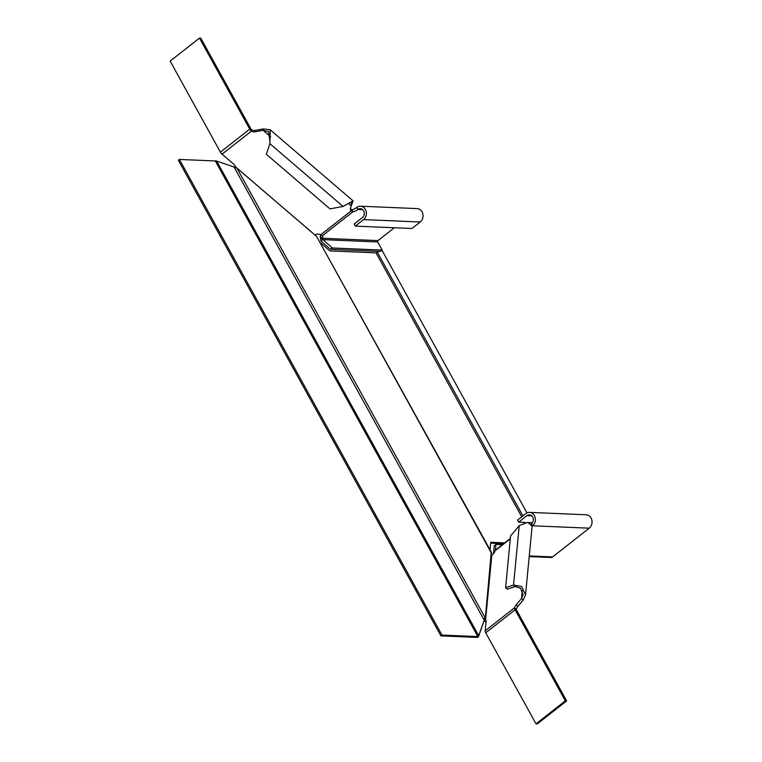 <?xml version="1.0" encoding="UTF-8"?>
<svg xmlns="http://www.w3.org/2000/svg" width="762" height="762" viewBox="0 0 762 762"><rect width="100%" height="100%" fill="white"/><g stroke="black" fill="none" stroke-linecap="round" stroke-linejoin="round"><path stroke-width="1.14" d="M484.089 620.659L485.337 618.077L491.242 552.326M485.337 618.077L236.953 168.126L316.64 236.496L491.547 553.326M491.576 552.593L316.64 236.496M320.65 242.964L329.917 250.908L376.009 252.851L377.438 252.346A4.391 1.381 -28.9 0 1 382.467 251.127L526.98 512.912M490.042 549.812L490.766 542.296L504.644 542.877M490.68 543.144L503.606 543.687M440.912 635.879L441.95 635.07L179.394 159.448L178.356 160.258L440.912 635.879L476.822 637.394A3.419 1.076 -28.9 0 0 478.193 637.137L484.222 620.192L234.058 167.011L236.953 168.126M478.717 636.07L484.051 620.792M478.765 635.851L216.694 161.115L234.058 167.011M478.641 636.432A1.953 0.61 -28.9 0 1 477.86 636.584L215.303 160.963A1.953 0.61 -28.9 0 0 216.084 160.811L216.694 161.115M441.95 635.07L477.86 636.584M179.394 159.448L215.303 160.963M525.532 594.865L532.124 526.056L527.685 522.351L519.236 525.618L510.559 536L505.606 587.712L507.321 589.178L515.255 586.54L513.531 585.064L521.532 586.473L525.532 594.865L523.265 599.961L517.95 606.314A4.391 1.648 -49.4 0 0 516.265 609.267L514.55 607.79L514.617 608.724L516.255 609.552L566.642 700.897L565.337 700.84L536 723.843L537.315 723.9L566.642 700.897M536 723.843L485.746 632.812A3.419 1.486 -128.1 0 1 485.175 630.822L486.099 621.192A4.391 1.648 -49.4 0 0 485.851 620.297A4.391 1.648 -49.4 0 0 485.565 620.154L486.032 620.554M523.265 599.961L521.541 598.484L516.236 604.837A4.391 1.648 -49.4 0 0 514.55 607.79L485.175 630.822M491.338 555.498A0.981 0.8 -174.5 0 0 491.785 555.308A4.391 1.648 -49.4 0 0 495.052 550.793L495.891 550.021M484.346 618.43L486.099 620.811M486.051 621.754L483.956 621.04M515.255 586.54L520.513 588.264L523.103 594.636L521.541 598.484L522.303 590.56M505.606 587.712L513.531 585.064L519.236 525.618M529.199 556.584L550.869 557.498A3.419 2.886 -87.6 0 0 552.583 556.927L589.245 528.18A7.325 6.182 -87.6 0 0 591.845 520.084A7.325 6.182 -87.6 0 0 586.188 514.769L529.514 512.378A7.325 6.182 92.4 0 0 525.847 513.617L517.55 520.122L518.665 522.151L525.085 522.418M528.866 522.58L532.4 522.732M510.33 538.42L495.395 550.135L495.957 544.411L502.349 544.678M495.957 544.411L494.224 545.763L493.471 553.622M518.665 522.151L526.971 515.645A4.886 4.115 92.4 0 1 529.419 514.826A4.886 4.115 92.4 0 1 533.19 518.37A4.886 4.115 92.4 0 1 531.447 523.761A4.391 1.381 -28.9 0 1 531.257 523.904M529.514 512.378A7.325 6.182 92.4 0 1 535.181 517.703A7.325 6.182 92.4 0 1 532.571 525.79A4.391 1.381 -28.9 0 1 532.124 526.123M514.617 608.724A3.419 1.486 51.9 0 0 515.083 609.81L565.337 700.84M355.254 226.114L363.55 219.608A7.325 6.182 -87.6 0 0 366.16 211.522A7.325 6.182 -87.6 0 0 360.502 206.207L417.166 208.597A7.325 6.182 92.4 0 1 422.834 213.912A7.325 6.182 92.4 0 1 420.224 221.999L411.918 228.505L355.254 226.114L354.13 224.085L362.426 217.58A4.886 4.115 -87.6 0 0 364.169 212.188A4.886 4.115 -87.6 0 0 360.397 208.645A4.886 4.115 -87.6 0 0 357.95 209.464A4.391 1.381 -28.9 0 1 352.911 211.788L351.158 210.903L351.292 209.502A4.391 3.6 5.5 0 1 350.51 207.816L353.101 200.901L343.052 206.454L329.984 208.883L266.338 154.276L269.881 143.685L270.167 129.75L263.242 128.93L255.241 130.407A4.391 3.6 5.5 0 1 251.555 129.74L251.422 131.131L250.469 130.226L251.25 129.502L200.787 38.157L199.482 38.1L170.155 61.103L220.409 152.133A3.419 1.486 51.9 0 0 222.047 154.162L233.915 164.344A4.391 3.6 5.5 0 1 235.163 166.554L235.468 167.373M314.954 235.048L314.982 235.029A4.391 3.6 5.5 0 1 320.631 234.839L322.393 235.725A4.391 1.381 -28.9 0 1 322.783 235.991A4.391 1.381 -28.9 0 1 321.288 238.211L332.308 247.974L382.2 250.079L381.229 250.831M320.631 234.839L351.158 210.903A4.391 3.6 5.5 0 1 350.358 208.512A4.391 3.6 5.5 0 1 350.501 207.855M263.242 128.93L263.1 130.321L255.108 131.807A4.391 3.6 5.5 0 1 251.422 131.131L222.047 154.162M235.039 165.992L234.725 167.154M351.311 205.245L351.511 202.749L350.463 202.806M270.015 142.294L268.576 131.607L263.1 130.321L270.681 136.827M266.338 154.276L269.881 143.685L343.052 206.454M382.2 250.079L377.714 241.954A0.981 0.819 92.4 0 1 377.962 240.601L394.325 227.762M332.308 247.974L330.584 249.326L379.333 251.384M377.714 241.954L322.593 239.63L320.869 240.992L330.584 249.326M360.502 206.207A7.325 6.182 -87.6 0 0 356.826 207.435A4.391 1.381 -28.9 0 1 351.787 209.76L351.292 209.502M321.202 235.22A4.391 1.381 -28.9 0 1 320.173 236.182L320.869 240.992M320.173 236.182L321.288 238.211L377.962 240.601M322.393 235.725L352.911 211.788L351.787 209.76M250.469 130.226A3.419 1.486 -128.1 0 1 249.736 129.13L199.482 38.1M522.932 515.903L377.438 252.346M521.732 516.836L376.009 252.851M495.052 550.793L510.292 538.848M485.565 620.154L491.785 555.308M517.95 606.314L516.236 604.837M526.971 515.645L531.781 515.845M531.447 523.761L532.571 525.79L589.245 528.18M529.266 555.946L552.583 556.927M515.083 609.81L485.746 632.812M235.163 166.554L314.982 235.029M348.834 203.873L351.158 205.864M255.241 130.407L255.108 131.807M363.55 219.608L420.224 221.999M362.76 209.664L357.95 209.464L356.826 207.435M249.736 129.13L220.409 152.133M353.101 200.901L270.167 129.75"/></g></svg>
